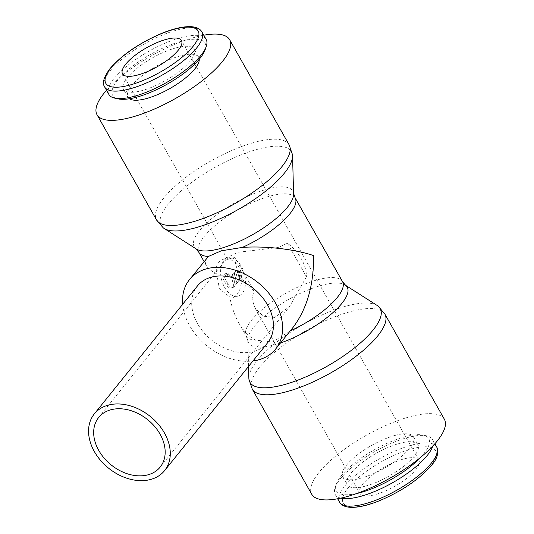 <?xml version="1.0" encoding="UTF-8"?>
<svg xmlns="http://www.w3.org/2000/svg" width="534" height="534" viewBox="0 0 534 534"><rect width="100%" height="100%" fill="white"/><g stroke="black" fill="none" stroke-linecap="round" stroke-linejoin="round"><path stroke-width="0.4" stroke-dasharray="2.67 2" d="M203.768 35.224A76.188 24.491 -29.5 0 0 195.718 37.046A76.188 24.491 -29.5 0 0 106.513 90.253M292.452 154.593A74.853 24.057 -29.5 0 0 258.156 149.106A74.853 24.057 -29.5 0 0 168.263 204.035A74.853 24.057 -29.5 0 0 163.15 227.744M293.593 194.069A56.637 18.203 -29.5 0 0 293.52 193.181A56.637 18.203 -29.5 0 0 267.567 189.029A56.637 18.203 -29.5 0 0 199.549 230.595A56.637 18.203 -29.5 0 0 195.678 248.537A56.637 18.203 -29.5 0 0 196.405 249.058M377.304 305.561A74.853 24.057 -29.5 0 0 346.886 305.942A74.853 24.057 -29.5 0 0 257.001 360.871A74.853 24.057 -29.5 0 0 248.857 378.232M345.732 285.463A56.637 18.203 -29.5 0 0 345.004 284.942A56.637 18.203 -29.5 0 0 321.989 285.229A56.637 18.203 -29.5 0 0 253.97 326.788A56.637 18.203 -29.5 0 0 247.816 339.931A56.637 18.203 -29.5 0 0 247.889 340.819A56.637 18.203 -29.5 0 0 273.842 344.971A56.637 18.203 -29.5 0 0 280.537 342.935M444.381 419.257A76.188 24.491 -29.5 0 0 410.452 416.593A76.188 24.491 -29.5 0 0 338.649 453.68A76.188 24.491 -29.5 0 0 311.763 494.29M206.164 39.463A55.87 17.956 -29.5 0 0 181.28 37.507A55.87 17.956 -29.5 0 0 128.627 64.701A55.87 17.956 -29.5 0 0 108.909 94.485M205.143 49.729A53.08 17.061 -29.5 0 0 181.4 41.285A53.08 17.061 -29.5 0 0 125.223 72.317A53.08 17.061 -29.5 0 0 118.234 98.897M129.395 98.757A40.631 13.063 150.5 0 1 127.973 97.235A40.631 13.063 150.5 0 1 142.311 75.581A40.631 13.063 150.5 0 1 180.605 55.803A40.631 13.063 150.5 0 1 198.701 57.218A40.631 13.063 150.5 0 1 199.269 59.221M176.107 47.846A40.631 13.063 -29.5 0 0 137.812 67.624A40.631 13.063 -29.5 0 0 123.474 89.285A40.631 13.063 -29.5 0 0 141.563 90.707A40.631 13.063 -29.5 0 0 179.858 70.922A40.631 13.063 -29.5 0 0 194.202 49.268A40.631 13.063 -29.5 0 0 176.107 47.846M340.805 498.135A55.87 17.956 150.5 0 1 335.245 494.537A55.87 17.956 150.5 0 1 335.132 487.602A55.87 17.956 150.5 0 1 407.622 437.56A55.87 17.956 150.5 0 1 426.613 435.844A55.87 17.956 150.5 0 1 432.5 439.515A55.87 17.956 150.5 0 1 432.72 446.13M356.672 493.529A53.08 17.061 150.5 0 1 336.266 484.271A53.08 17.061 150.5 0 1 405.132 436.732A53.08 17.061 150.5 0 1 423.175 435.103A53.08 17.061 150.5 0 1 420.605 457.358M395.34 435.344A40.631 13.063 -29.5 0 0 357.046 455.122A40.631 13.063 -29.5 0 0 342.708 476.782A40.631 13.063 -29.5 0 0 360.804 478.197A40.631 13.063 -29.5 0 0 399.098 458.419A40.631 13.063 -29.5 0 0 413.436 436.765A40.631 13.063 -29.5 0 0 395.34 435.344M365.303 486.154A40.631 13.063 150.5 0 1 347.207 484.732A40.631 13.063 150.5 0 1 361.551 463.078A40.631 13.063 150.5 0 1 399.846 443.293A40.631 13.063 150.5 0 1 417.935 444.715A40.631 13.063 150.5 0 1 403.597 466.376A40.631 13.063 150.5 0 1 365.303 486.154M197.413 285.99A45.15 33.215 -141.1 0 0 203.754 332.462A45.15 33.215 -141.1 0 0 253.617 351.532A45.15 33.215 -141.1 0 0 267.714 342.654M293.073 327.382L289.782 331.127L272.787 341.994L255.819 340.165C249.224 336.981 243.551 331.234 238.805 322.937C234.673 315.581 231.663 306.91 229.76 296.924L233.318 297.385L237.009 294.695L239.933 289.335L241.635 282.192L241.829 278.368L240.534 270.625L239.025 267.247L236.969 264.323L234.406 261.907L231.536 260.171L228.612 259.17L223.159 259.21L218.586 262.141C216.397 265.084 215.783 269.002 216.737 273.902C211.457 271.199 207.986 268.408 206.331 265.531C204.849 262.875 205.056 260.352 206.952 257.969M306.463 276.779L289.475 306.663L274.73 317.416L263.115 316.175L254.978 307.964L252.015 298.953L253.924 290.763L234.947 257.221L227.491 259.384L227.958 257.081L237.89 252.302L278.207 247.496L287.486 243.237A39.503 29.063 38.9 0 1 306.463 276.779L287.486 243.237M415.686 469.827A33.862 10.88 -29.5 0 0 418.883 460.141A33.862 10.88 -29.5 0 0 394.205 462.324A33.862 10.88 -29.5 0 0 363.147 483.811A33.862 10.88 -29.5 0 0 359.943 493.489A33.862 10.88 -29.5 0 0 384.62 491.313A33.862 10.88 -29.5 0 0 415.686 469.827M216.737 273.902L219.401 288.834L229.76 296.924M223.839 260.739A19.751 11.775 75.1 0 0 222.952 283.888A19.751 11.775 75.1 0 0 238.131 296.11A19.751 11.775 75.1 0 0 242.262 293.299A19.751 11.775 75.1 0 0 243.15 270.151A19.751 11.775 75.1 0 0 227.971 257.929A19.751 11.775 75.1 0 0 223.839 260.739M239.299 278.641A2.256 1.348 75.1 0 0 239.205 275.591L237.103 271.866A2.256 1.348 75.1 0 0 235.494 270.745A2.256 1.348 75.1 0 0 235.441 270.765L237.864 280.423L239.299 278.641L241.054 278.174A2.256 1.348 75.1 0 0 240.961 275.123L238.852 271.399L237.103 271.866M235.414 285.169L232.991 275.511L232.043 276.685A2.256 1.348 -104.9 0 1 231.569 277.006A2.256 1.348 -104.9 0 1 230.034 276.011L228.979 274.156A2.256 1.348 75.1 0 0 227.437 273.161A2.256 1.348 75.1 0 0 226.97 273.481L225.048 275.864A2.256 1.348 75.1 0 0 225.141 278.915L228.298 284.495A6.775 4.038 75.1 0 0 232.917 287.472A6.775 4.038 75.1 0 0 234.339 286.504L235.414 285.169L233.658 285.637L231.242 275.978L230.294 277.153A2.256 1.348 -104.9 0 1 229.82 277.473A2.256 1.348 -104.9 0 1 228.278 276.478L227.23 274.616A2.256 1.348 75.1 0 0 225.688 273.628A2.256 1.348 75.1 0 0 225.214 273.949L223.299 276.332A2.256 1.348 75.1 0 0 223.392 279.382L226.549 284.962A6.775 4.038 75.1 0 0 231.169 287.933A6.775 4.038 75.1 0 0 232.584 286.972L233.658 285.637M232.991 275.511L231.242 275.978M234.119 272.407L232.564 274.336L234.98 283.995L236.535 282.065L234.119 272.407L235.868 271.939L234.313 273.869L232.564 274.336M234.313 273.869L236.736 283.534L234.98 283.995M236.736 283.534L238.291 281.598L236.535 282.065M238.291 281.598L235.868 271.939M238.852 271.399A2.256 1.348 75.1 0 0 237.243 270.277A2.256 1.348 75.1 0 0 237.189 270.297L235.441 270.765M237.189 270.297L239.612 279.956L237.864 280.423M239.612 279.956L241.054 278.174M253.924 290.763A39.503 29.063 38.9 0 1 234.947 257.221M182.668 304.287A55.309 40.691 -141.1 0 0 252.969 360.951M289.121 144.827A76.188 24.491 -29.5 0 0 255.192 142.171A76.188 24.491 -29.5 0 0 163.704 198.074A76.188 24.491 -29.5 0 0 156.502 219.861M384.907 314.139A76.188 24.491 -29.5 0 0 350.985 311.476A76.188 24.491 -29.5 0 0 259.491 367.379A76.188 24.491 -29.5 0 0 252.288 389.173M201.925 31.973A55.87 17.956 -29.5 0 0 177.048 30.017A55.87 17.956 -29.5 0 0 109.951 71.015A55.87 17.956 -29.5 0 0 104.671 86.995M339.484 502.027A55.87 17.956 150.5 0 1 344.764 486.047A55.87 17.956 150.5 0 1 411.861 445.049A55.87 17.956 150.5 0 1 436.739 447.005M348.235 487.776A53.08 17.061 150.5 0 1 411.974 448.827A53.08 17.061 150.5 0 1 430.591 465.862A53.08 17.061 150.5 0 1 366.851 504.81A53.08 17.061 150.5 0 1 348.235 487.776M342.528 281.625A55.309 17.776 -29.5 0 0 317.897 279.696A55.309 17.776 -29.5 0 0 251.481 320.28A55.309 17.776 -29.5 0 0 246.254 336.093A55.309 17.776 -29.5 0 0 255.819 340.165M289.782 331.127A55.309 17.776 -29.5 0 0 290.209 330.933M295.155 197.907A55.309 17.776 -29.5 0 0 270.531 195.971A55.309 17.776 -29.5 0 0 204.115 236.555A55.309 17.776 -29.5 0 0 198.882 252.375M240.961 275.123L239.205 275.591M226.97 273.481L225.214 273.949M228.979 274.156L227.23 274.616M234.339 286.504L232.584 286.972M232.043 276.685L230.294 277.153M230.034 276.011L228.278 276.478M225.048 275.864L223.299 276.332M225.141 278.915L223.392 279.382M228.298 284.495L226.549 284.962M247.816 339.931L248.537 366.451M127.973 97.235L123.474 89.285M335.245 494.537L337.642 498.776M336.266 484.271L335.132 487.602M342.708 476.782L347.207 484.732M238.805 322.937L246.254 336.093L247.889 340.819M160.173 467.09L289.475 306.663M227.491 259.384L122.526 73.859M418.883 460.141L181.467 40.511M206.331 265.531L204.068 261.54M233.318 297.385L238.131 296.11M227.437 273.161L225.688 273.628M231.569 277.006L229.82 277.473M232.917 287.472L231.169 287.933M237.243 270.277L235.494 270.745M223.159 259.21L227.971 257.929M359.943 493.489L254.978 307.964M98.657 417.508L227.958 257.081M293.58 193.562L293.52 193.181M413.436 436.765L417.935 444.715M423.175 435.103L426.613 435.844M432.5 439.515L434.896 443.747M198.701 57.218L194.202 49.268M345.004 284.942L345.431 285.216"/><path stroke-width="0.8" d="M106.513 90.253A76.188 24.491 -29.5 0 0 97.028 114.743A76.188 24.491 -29.5 0 0 130.957 117.407A76.188 24.491 -29.5 0 0 202.76 80.32A76.188 24.491 -29.5 0 0 229.647 39.71A76.188 24.491 -29.5 0 0 203.768 35.224M289.121 144.827A76.188 24.491 -29.5 0 1 281.919 166.621A76.188 24.491 -29.5 0 1 190.424 222.524A76.188 24.491 -29.5 0 1 156.502 219.861L163.15 227.744A74.853 24.057 -29.5 0 0 164.105 228.439A74.853 24.057 -29.5 0 0 194.523 228.058A74.853 24.057 -29.5 0 0 284.408 173.129A74.853 24.057 -29.5 0 0 292.552 155.768A74.853 24.057 -29.5 0 0 292.452 154.593L289.121 144.827L229.647 39.71M164.105 228.439L196.405 249.058A56.637 18.203 -29.5 0 0 219.421 248.771A56.637 18.203 -29.5 0 0 287.439 207.212A56.637 18.203 -29.5 0 0 293.593 194.069L292.552 155.768M248.537 366.451L248.857 378.232A74.853 24.057 -29.5 0 0 248.957 379.407A74.853 24.057 -29.5 0 0 283.254 384.894A74.853 24.057 -29.5 0 0 373.146 329.965A74.853 24.057 -29.5 0 0 378.259 306.256A74.853 24.057 -29.5 0 0 377.304 305.561L345.431 285.216M248.957 379.407L252.288 389.173L311.763 494.29A76.188 24.491 -29.5 0 0 345.692 496.954A76.188 24.491 -29.5 0 0 417.495 459.867A76.188 24.491 -29.5 0 0 444.381 419.257L384.907 314.139L378.259 306.256M104.671 86.995L108.909 94.485A55.87 17.956 -29.5 0 0 114.797 98.156A55.87 17.956 -29.5 0 0 133.787 96.44A55.87 17.956 -29.5 0 0 206.278 46.398A55.87 17.956 -29.5 0 0 206.164 39.463L201.925 31.973A55.87 17.956 -29.5 0 1 196.645 47.953A55.87 17.956 -29.5 0 1 129.548 88.951A55.87 17.956 -29.5 0 1 104.671 86.995C101.967 83.211 103.73 77.11 109.944 68.686C121.899 54.909 138.96 43.207 161.141 33.595C173.41 28.576 183.489 26.279 191.372 26.7C196.679 27.127 200.197 28.883 201.925 31.973M114.797 98.156L118.234 98.897A53.08 17.061 -29.5 0 0 136.277 97.268A53.08 17.061 -29.5 0 0 205.143 49.729L206.278 46.398M199.269 59.221A40.631 13.063 150.5 0 1 182.034 80.654A40.631 13.063 150.5 0 1 146.069 98.657A40.631 13.063 150.5 0 1 129.395 98.757M432.72 446.13A55.87 17.956 150.5 0 1 360.13 496.493A55.87 17.956 150.5 0 1 340.805 498.135M420.605 457.358A53.08 17.061 150.5 0 1 360.009 492.715A53.08 17.061 150.5 0 1 356.672 493.529M150.468 479.512A45.15 33.215 -141.1 0 0 164.572 470.634A45.15 33.215 -141.1 0 0 158.231 424.156A45.15 33.215 -141.1 0 0 108.362 405.092A45.15 33.215 -141.1 0 0 94.264 413.97A45.15 33.215 -141.1 0 0 100.606 460.441A45.15 33.215 -141.1 0 0 150.468 479.512M164.572 470.634L267.714 342.654A45.15 33.215 -141.1 0 0 261.373 296.183A45.15 33.215 -141.1 0 0 211.511 277.113A45.15 33.215 -141.1 0 0 197.413 285.99L94.264 413.97M280.537 342.935A56.637 18.203 -29.5 0 0 341.86 303.405A56.637 18.203 -29.5 0 0 345.732 285.463L342.528 281.625L295.155 197.907L293.52 193.181M189.503 279.616L208.454 256.44L221.209 250.833L242.409 247.409C265.331 245.78 294.501 249.131 313.612 255.586C313.872 284.849 307.03 308.779 293.073 327.382L275.624 349.029A55.309 40.691 -141.1 0 0 267.854 292.098A55.309 40.691 -141.1 0 0 206.778 268.742A55.309 40.691 -141.1 0 0 189.503 279.616A55.309 40.691 -141.1 0 0 182.668 304.287M252.969 360.951A55.309 40.691 -141.1 0 0 258.356 359.903A55.309 40.691 -141.1 0 0 275.624 349.029M110.999 409.745A39.503 29.063 38.9 0 1 154.626 426.426A39.503 29.063 38.9 0 1 160.173 467.09A39.503 29.063 38.9 0 1 147.838 474.859A39.503 29.063 38.9 0 1 104.21 458.172A39.503 29.063 38.9 0 1 98.657 417.508A39.503 29.063 38.9 0 1 110.999 409.745M178.263 50.189A33.862 10.88 150.5 0 1 147.204 71.676A33.862 10.88 150.5 0 1 122.526 73.859A33.862 10.88 150.5 0 1 125.724 64.173A33.862 10.88 150.5 0 1 156.789 42.687A33.862 10.88 150.5 0 1 181.467 40.511A33.862 10.88 150.5 0 1 178.263 50.189M252.288 389.173A76.188 24.491 -29.5 0 0 286.217 391.829A76.188 24.491 -29.5 0 0 377.705 335.926A76.188 24.491 -29.5 0 0 384.907 314.139M110.818 68.138A53.08 17.061 -29.5 0 0 129.435 85.173A53.08 17.061 -29.5 0 0 193.174 46.224A53.08 17.061 -29.5 0 0 174.558 29.19A53.08 17.061 -29.5 0 0 110.818 68.138M434.896 443.747L436.739 447.005A55.87 17.956 150.5 0 1 431.459 462.985A55.87 17.956 150.5 0 1 364.362 503.983A55.87 17.956 150.5 0 1 339.484 502.027L337.642 498.776M290.209 330.933A55.309 17.776 -29.5 0 0 337.294 297.445A55.309 17.776 -29.5 0 0 342.528 281.625M242.409 247.409A55.309 17.776 -29.5 0 0 289.929 213.72A55.309 17.776 -29.5 0 0 295.155 197.907M195.678 248.537L198.882 252.375A55.309 17.776 -29.5 0 0 208.454 256.44M156.502 219.861L97.028 114.743M436.739 447.005C438.901 453.072 437.139 459.173 431.465 465.314C419.51 479.091 402.449 490.793 380.268 500.405C367.999 505.424 357.92 507.721 350.037 507.3C344.73 506.873 341.213 505.117 339.484 502.027M204.068 261.54L198.882 252.375"/></g></svg>
